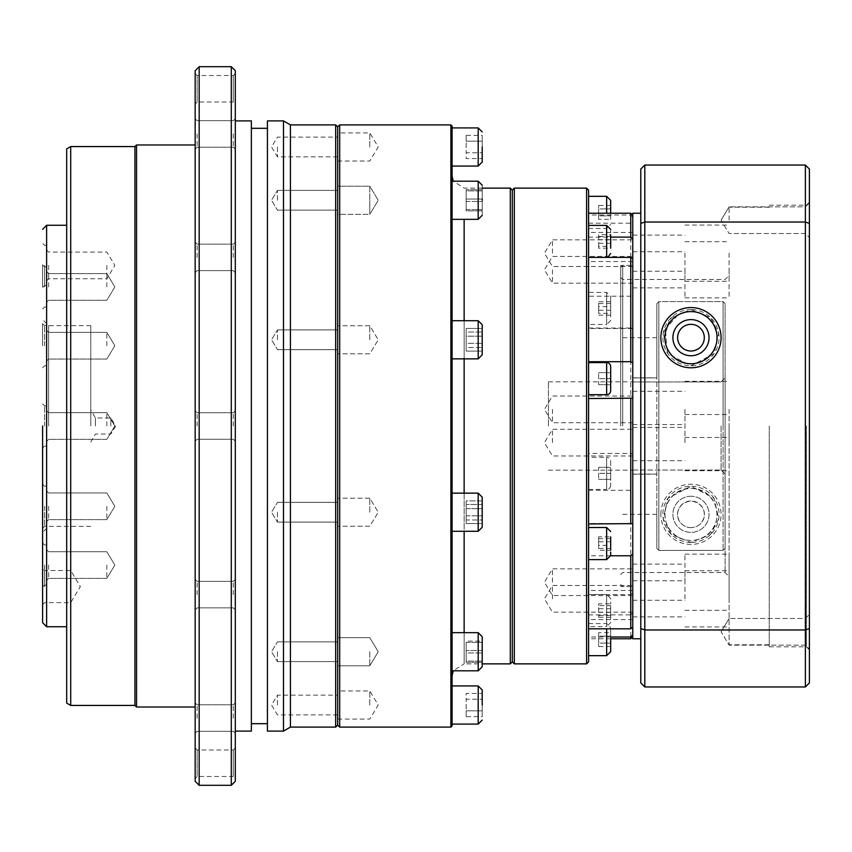 <?xml version="1.0" encoding="UTF-8"?>
<svg xmlns="http://www.w3.org/2000/svg" width="852" height="852" viewBox="0 0 852 852"><rect width="100%" height="100%" fill="white"/><g stroke="black" fill="none" stroke-linecap="round" stroke-linejoin="round"><path stroke-width="0.64" stroke-dasharray="4.26 3.19" d="M452.092 126.107L452.092 725.893M482.2 705.019L482.2 689.96L482.2 705.019M482.2 651.727L482.2 666.786L482.2 641.141L482.2 663.868L464.138 663.868L464.138 219.337M482.2 512.222L482.2 527.282L482.2 512.222M482.2 339.778L482.2 324.718L482.2 339.778M482.2 200.273L482.2 185.214L482.2 215.322L482.2 189.676L482.2 210.859L482.2 189.676L482.2 199.059L466.15 199.059L466.15 209.645L482.2 209.645L466.15 209.645L466.15 210.859L482.2 210.859L466.15 210.859L466.15 201.477L482.2 201.477L466.15 201.477L466.15 190.891L482.2 190.891L466.15 190.891L466.15 189.676L466.15 199.059L482.2 199.059M482.2 146.981L482.2 162.04L482.2 146.981M610.671 628.829L610.671 651.652M610.671 619.053L610.671 602.013L610.671 622.578L606.656 626.593L606.656 594.472L606.656 626.593L588.594 626.593L588.594 610.533L588.594 626.593M588.594 594.472L588.594 610.533L588.594 594.472L606.656 594.472L610.671 598.487L610.671 602.013M610.671 461.315L610.671 485.406L610.671 461.315A4.015 4.015 0 0 0 606.656 457.3L606.656 473.361L606.656 457.3L588.594 457.3L588.594 489.41L588.594 457.3M610.671 485.406A4.015 4.015 0 0 1 606.656 489.41L606.656 473.361L606.656 489.41L588.594 489.41M610.671 316.955L610.671 299.925L610.671 320.48L606.656 324.495L606.656 292.385L606.656 324.495L588.594 324.495L588.594 308.435L588.594 324.495M610.671 200.348L610.671 213.224M598.626 246.388L598.626 234.747L610.671 234.747L610.671 248.188L610.671 234.747L610.671 248.188L598.626 248.188L598.626 246.388L610.671 246.388M610.671 366.594L610.671 390.685M598.626 545.365L598.626 536.845L610.671 536.845L610.671 550.275L610.671 536.845L610.671 550.275L598.626 550.275L598.626 545.365L610.671 545.365M725.095 474.085L725.095 303.589L725.095 377.915L721.08 381.941L632.759 381.941L721.08 381.941L725.095 377.915L725.095 303.589L723.082 301.587L658.852 301.587L656.839 303.589L656.839 548.411L656.839 303.589L656.839 337.733L656.839 303.589L658.852 301.587L658.852 550.413L656.839 548.411L656.839 514.267L656.839 548.411L658.852 550.413L658.852 301.587L723.082 301.587L723.082 426L723.082 301.587L725.095 303.589L725.095 548.411L723.082 550.413L658.852 550.413L723.082 550.413L725.095 548.411L725.095 377.915L725.095 474.085L721.08 470.059L725.095 474.085M337.68 725.095L337.68 126.905L337.68 725.095M339.682 124.903L339.682 727.097M337.68 705.019L337.68 690.972L337.68 705.019M369.8 705.019L369.8 690.972L369.8 705.019M337.68 651.727L337.68 665.785L337.68 651.727M369.8 651.727L369.8 665.785L369.8 651.727M337.68 512.222L337.68 498.175L337.68 512.222M369.8 512.222L369.8 498.175L369.8 512.222M337.68 339.778L337.68 325.73L337.68 339.778M369.8 339.778L369.8 325.73L369.8 339.778M369.8 186.215L369.8 200.273L369.8 186.215L369.8 200.273L369.8 186.215L337.68 186.215L337.68 200.273L337.68 186.215L337.68 200.273L337.68 186.215L369.8 186.215L378.235 200.273L369.8 214.321L369.8 200.273L369.8 214.321L369.8 200.273L369.8 214.321L337.68 214.321L337.68 200.273L337.68 214.321L337.68 200.273L337.68 214.321L369.8 214.321L378.235 200.273L369.8 186.215M337.68 146.981L337.68 132.933L337.68 146.981M369.8 146.981L369.8 132.933L369.8 146.981M450.889 124.903L450.889 727.097M378.235 651.727L369.8 637.679L337.68 637.679L369.8 637.679L378.235 651.727L369.8 665.785L337.68 665.785L369.8 665.785L378.235 651.727L369.8 637.679L378.235 651.727L369.8 665.785L378.235 651.727M452.092 705.019L452.092 724.093L452.092 705.019M452.092 651.727L452.092 670.801L452.092 651.727M452.092 512.222L452.092 493.148L452.092 512.222M452.092 339.778L452.092 358.852L452.092 339.778M452.092 200.273L452.092 181.199L452.092 200.273M452.092 146.981L452.092 166.055L452.092 146.981M510.305 188.132L510.305 663.868M512.318 190.134L512.318 661.866M514.32 188.132L514.32 663.868M586.591 188.132L586.591 663.868M610.671 555.781L588.594 555.781L588.594 213.224L588.594 661.866M588.594 223.171L630.746 223.171L632.759 224.885L632.759 636.774L632.759 590.457L632.759 593.418L630.746 594.611L588.594 594.611L588.594 590.457L588.594 638.776L588.594 555.781M588.594 328.031L630.746 328.031L630.746 453.456L588.594 453.456L588.594 594.611M588.594 639.618L588.594 623.558L588.594 639.618M588.594 212.382L588.594 228.442L588.594 212.382M588.594 241.467L588.594 257.528L588.594 241.467M588.594 378.639L588.594 394.7L588.594 378.639M588.594 543.565L588.594 527.505L588.594 543.565M588.594 490.294L630.746 490.294L632.759 489.069L632.759 265.409L632.759 426L632.759 297.955L630.746 296.219L588.594 296.219M630.746 328.031L632.759 328.382M620.714 426L620.714 265.409L620.714 426M632.759 442.625L632.759 424.552L632.759 442.625M552.458 442.625L552.458 429.28L552.458 442.625M632.759 269.786L632.759 287.859L632.759 269.786M552.458 269.786L552.458 283.13L552.458 269.786M632.759 253.172L632.759 235.109L632.759 253.172M552.458 253.172L552.458 239.827L552.458 253.172M632.759 409.375L632.759 427.448L632.759 409.375M552.458 409.375L552.458 422.72L552.458 409.375M632.759 582.214L632.759 564.141L632.759 582.214M552.458 582.214L552.458 568.87L552.458 582.214M632.759 598.828L632.759 616.891L632.759 598.828M552.458 598.828L552.458 585.484L552.458 598.828M690.972 496.258A18.062 18.062 0 0 0 672.899 514.32A18.062 18.062 0 0 0 690.972 532.393A18.062 18.062 0 0 0 709.034 514.32A18.062 18.062 0 0 0 690.972 496.258A18.062 18.062 0 0 0 672.899 514.32A18.062 18.062 0 0 0 690.972 532.393A18.062 18.062 0 0 0 709.034 514.32A18.062 18.062 0 0 0 690.972 496.258M632.759 381.941L632.759 377.915L656.839 377.915L656.839 337.733L656.839 377.915L632.759 377.915L632.759 381.941M548.443 426L548.443 381.834L548.443 426M690.972 324.335C673.889 325.326 672.153 348.383 690.972 351.024C709.78 348.372 708.055 325.326 690.972 324.335M690.972 309.574L710.6 317.562L718.715 333.196L714.061 353.687L690.972 365.785L667.872 353.687L663.229 333.196L671.344 317.562L690.972 309.574A28.105 28.105 0 0 0 662.867 337.68A28.105 28.105 0 0 0 690.972 365.785A28.105 28.105 0 0 0 719.067 337.68A28.105 28.105 0 0 0 690.972 309.574M690.972 355.742A18.062 18.062 0 0 1 672.899 337.68A18.062 18.062 0 0 1 690.972 319.606A18.062 18.062 0 0 1 709.034 337.68A18.062 18.062 0 0 1 690.972 355.742M690.972 527.665A13.344 13.344 0 0 1 677.628 514.32A13.344 13.344 0 0 1 690.972 500.976A13.344 13.344 0 0 1 704.306 514.32A13.344 13.344 0 0 1 690.972 527.665C673.889 526.674 672.153 503.617 690.972 500.976C709.78 503.628 708.055 526.674 690.972 527.665M690.972 542.426A28.105 28.105 0 0 1 662.867 514.32A28.105 28.105 0 0 1 690.972 486.215L667.872 498.313L663.229 518.804L671.344 534.438L690.972 542.426L710.6 534.438L718.715 518.804L714.061 498.313L690.972 486.215A28.105 28.105 0 0 1 719.067 514.32A28.105 28.105 0 0 1 690.972 542.426M452.092 426L452.092 176.087L452.092 426M482.2 693.432L482.2 716.607L482.2 693.432L466.15 693.432L466.15 699.226L482.2 699.226L466.15 699.226L466.15 693.432M482.2 641.141L482.2 662.323L482.2 641.141L466.15 641.141L466.15 642.355L482.2 642.355L466.15 642.355L466.15 652.941L482.2 652.941L466.15 652.941L466.15 662.323L482.2 662.323L466.15 662.323L466.15 661.109L482.2 661.109L466.15 661.109L466.15 641.141L482.2 641.141M482.2 500.891L482.2 523.554L482.2 500.891L466.15 500.891L466.15 508.644L482.2 508.644L466.15 508.644L466.15 519.976L482.2 519.976L466.15 519.976L466.15 523.554L482.2 523.554L466.15 523.554L466.15 515.801L482.2 515.801L466.15 515.801L466.15 500.891L482.2 500.891M482.2 328.446L482.2 351.109L482.2 328.446L466.15 328.446L466.15 332.024L482.2 332.024L466.15 332.024L466.15 343.356L482.2 343.356L466.15 343.356L466.15 351.109L482.2 351.109L466.15 351.109L466.15 347.531L482.2 347.531L466.15 347.531L466.15 336.199L482.2 336.199L466.15 336.199L466.15 328.446L482.2 328.446M482.2 158.568L482.2 135.393L482.2 158.568L466.15 158.568L466.15 152.774L482.2 152.774L466.15 152.774L466.15 158.568M466.15 716.607L466.15 699.226L466.15 710.813L482.2 710.813L466.15 710.813L466.15 716.607L482.2 716.607M482.2 650.523L466.15 650.523L482.2 650.523M482.2 504.469L466.15 504.469L482.2 504.469M482.2 189.676L466.15 189.676L482.2 189.676M466.15 135.393L466.15 152.774L466.15 141.187L482.2 141.187L466.15 141.187L466.15 135.393L482.2 135.393M466.15 201.477L466.15 189.676L466.15 201.477M466.15 347.531L466.15 328.446L466.15 347.531M466.15 523.554L466.15 500.891L466.15 523.554M466.15 662.323L466.15 641.141L466.15 662.323M588.594 190.134L588.594 453.456M588.594 308.435L588.594 292.385L588.594 308.435M610.671 636.998L588.594 636.998M588.594 614.888L630.746 614.888L630.746 638.776M630.746 614.888L632.759 612.801M630.746 490.294L630.746 594.611M632.759 453.839L630.746 453.456M630.746 223.171L630.746 296.219M632.759 217.079L630.746 215.002L588.594 215.002M588.594 237.112L610.671 237.112M630.746 213.224L630.746 215.002M632.759 593.418L632.759 489.069M632.759 297.955L632.759 224.885M610.671 299.925L610.671 296.4L606.656 292.385L588.594 292.385M610.671 229.422L610.671 232.947M610.671 632.663L610.671 646.562L610.671 632.663L598.626 632.663L598.626 636.135L610.671 636.135L598.626 636.135L598.626 632.663M610.671 605.612L610.671 617.253L610.671 605.612L598.626 605.612L598.626 617.253L598.626 603.812L610.671 603.812M610.671 473.361L610.671 467.333L610.671 479.378L610.671 473.361L598.626 473.361L610.671 473.361M610.671 313.355L610.671 301.725L610.671 315.155L610.671 313.355L598.626 313.355L598.626 301.725L598.626 306.635L610.671 306.635M610.671 219.337L610.671 205.439L610.671 219.337L598.626 219.337L598.626 215.865L610.671 215.865L598.626 215.865L598.626 219.337M610.671 378.639L610.671 384.667L610.671 372.622L610.671 378.639L598.626 378.639L610.671 378.639M598.626 643.09L598.626 636.135L598.626 646.562L598.626 643.09L610.671 643.09L598.626 643.09M610.671 608.733L598.626 608.733M598.626 467.333L610.671 467.333L598.626 467.333L598.626 479.378L598.626 467.333M610.671 301.725L598.626 301.725M598.626 208.91L598.626 215.865L598.626 205.439L598.626 208.91L610.671 208.91L598.626 208.91M610.671 243.267L598.626 243.267L598.626 248.188M598.626 384.667L610.671 384.667L598.626 384.667L598.626 372.622L598.626 384.667M610.671 646.562L598.626 646.562M598.626 603.812L598.626 605.612M610.671 615.453L598.626 615.453M598.626 306.635L598.626 313.355M610.671 303.525L598.626 303.525M610.671 205.439L598.626 205.439M598.626 234.747L598.626 243.267M610.671 236.547L598.626 236.547M598.626 538.645L610.671 538.645M598.626 536.845L598.626 550.275M610.671 548.475L598.626 548.475M598.626 612.332L610.671 612.332M610.671 617.253L598.626 617.253M598.626 479.378L610.671 479.378L598.626 479.378M598.626 315.155L610.671 315.155M610.671 310.234L598.626 310.234M598.626 239.668L610.671 239.668M598.626 372.622L610.671 372.622L598.626 372.622M610.671 541.765L598.626 541.765M632.759 470.059L721.08 470.059L632.759 470.059L632.759 474.085L632.759 470.059M656.839 474.085L632.759 474.085L656.839 474.085L656.839 514.267L656.839 474.085M723.082 426L723.082 550.413L723.082 426M632.759 638.776L632.759 213.224M640.789 426L640.789 213.224L640.789 426M690.972 488.228A26.092 26.092 0 0 1 717.064 514.32A26.092 26.092 0 0 1 690.972 540.413C658.063 540.306 654.666 491.668 690.972 488.228C727.225 491.636 723.902 540.328 690.972 540.413A26.092 26.092 0 0 1 664.869 514.32A26.092 26.092 0 0 1 690.972 488.228M660.854 514.32A30.108 30.108 0 0 1 690.972 484.213A30.108 30.108 0 0 1 721.08 514.32A30.108 30.108 0 0 1 690.972 544.428A30.108 30.108 0 0 1 660.854 514.32M684.944 253.172L684.944 281.277L684.944 253.172M684.944 269.786L684.944 297.891L684.944 269.786M684.944 442.625L684.944 414.519L684.944 442.625M684.944 598.828L684.944 570.723L684.944 598.828M684.944 582.214L684.944 554.109L684.944 582.214M684.944 409.375L684.944 437.481L684.944 409.375M622.716 426L622.716 265.409L622.716 426M690.972 311.587L685.221 312.226M682.527 312.982L680.034 313.983M677.734 315.187L667.073 327.189M665.625 331.471L666.892 347.744M668 350.065L672.782 356.392M674.88 358.223L679.672 361.205M685.146 363.112L688.022 363.602M809.4 220.189L809.4 202.829L809.4 220.189M805.385 220.189L805.385 206.844L805.385 220.189M809.4 631.811L809.4 614.452L809.4 631.811M805.385 631.811L805.385 618.467L805.385 631.811M809.4 426L809.4 202.18L809.4 426M806.386 426L806.386 646.806L806.386 426M690.972 363.772L696.766 363.122M699.567 362.313L704.721 359.853M707.043 358.234L713.933 350.065M715.893 345.39L716.894 340.651M717.001 335.954L716.308 331.449M714.86 327.189L712.719 323.259M709.854 319.67L706.287 316.55M701.91 313.983L699.428 312.993M696.734 312.226L693.911 311.747M725.095 426L725.095 572.533L725.095 426M729.11 253.172L729.11 281.277L729.11 253.172M729.11 269.786L729.11 297.891L729.11 269.786M729.11 442.625L729.11 414.519L729.11 442.625M729.11 598.828L729.11 570.723L729.11 598.828M729.11 582.214L729.11 554.109L729.11 582.214M729.11 409.375L729.11 437.481L729.11 409.375M729.11 220.189L729.11 206.844L729.11 220.189M729.11 631.811L729.11 618.467L729.11 631.811M769.249 426L769.249 646.806L769.249 426M729.11 426L729.11 644.804L729.11 426M644.804 165.043L805.385 165.043L805.385 222.031L644.804 222.031L644.804 686.957L640.789 682.942L640.789 169.058L644.804 165.043L644.804 222.031L640.789 223.416M805.385 165.043L809.4 169.058L809.4 628.584L805.385 629.969L644.804 629.969L640.789 628.584M809.4 628.584L809.4 682.942L805.385 686.957L805.385 222.031L809.4 223.416M805.385 686.957L644.804 686.957M632.759 426L632.759 265.409L632.759 426M42.6 426L42.6 622.716L42.6 426M335.667 727.097L335.667 124.903M277.454 705.019L277.454 695.147L277.454 705.019M277.454 651.727L277.454 661.599L277.454 651.727M277.454 512.222L277.454 522.095L277.454 512.222M277.454 339.778L277.454 329.905L277.454 339.778M337.68 200.273L337.68 190.401L337.68 200.273M277.454 200.273L277.454 190.401L277.454 200.273M277.454 146.981L277.454 156.853L277.454 146.981M290.436 727.097L290.436 124.903M283.482 731.112L283.482 120.888M267.421 731.112L267.421 120.888M251.361 731.112L251.361 120.888M235.301 781.295L235.301 70.705M235.301 718.055L235.301 702.793L235.301 718.055M233.299 718.055L233.299 704.806L233.299 718.055M233.299 426L233.299 412.751L233.299 426M235.301 133.945L235.301 149.206L235.301 133.945M233.299 133.945L233.299 147.194L233.299 133.945M231.286 785.31L231.286 66.69M195.161 778.483L195.161 747.971L195.161 778.483L197.163 776.481L197.163 749.984L197.163 776.481L233.299 776.481L233.299 749.984L233.299 776.481L235.301 778.483L235.301 747.971L235.301 778.483M195.161 747.971L197.163 749.984L233.299 749.984L235.301 747.971M235.301 594.611L235.301 609.872L235.301 594.611M233.299 594.611L233.299 581.362L233.299 594.611M235.301 257.389L235.301 242.128L235.301 257.389M233.299 257.389L233.299 244.141L233.299 257.389M195.161 104.029L195.161 73.517L195.161 104.029L197.163 102.016L197.163 75.519L197.163 102.016L233.299 102.016L233.299 75.519L233.299 102.016L235.301 104.029L235.301 73.517L235.301 104.029M195.161 73.517L197.163 75.519L233.299 75.519L235.301 73.517M197.163 718.055L197.163 704.806L197.163 718.055M197.163 426L197.163 412.751L197.163 426M197.163 133.945L197.163 147.194L197.163 133.945M199.176 785.31L199.176 66.69M197.163 594.611L197.163 581.362L197.163 594.611M197.163 257.389L197.163 244.141L197.163 257.389M195.161 718.055L195.161 702.793L195.161 718.055M195.161 781.295L195.161 70.705M195.161 133.945L195.161 149.206L195.161 133.945M195.161 594.611L195.161 609.872L195.161 594.611M195.161 257.389L195.161 242.128L195.161 257.389M136.544 707.022L136.544 144.978M134.935 705.424L134.935 146.576M70.705 705.424L70.705 146.576M66.69 703.102L66.69 148.898M66.765 426L66.765 696.989L66.765 426M42.6 565.068L42.6 587.156L42.6 565.068M44.602 565.068L44.602 585.143L44.602 565.068M44.602 426L44.602 405.925L44.602 426M42.6 286.932L42.6 264.844L42.6 286.932M44.602 286.932L44.602 266.857L44.602 286.932M48.617 426L48.617 325.634L48.617 426M42.6 586.591L42.6 568.518L42.6 586.591M44.602 586.591L44.602 570.531L44.602 586.591M42.6 506.29L42.6 528.378L42.6 506.29M44.602 506.29L44.602 526.366L44.602 506.29M42.6 345.71L42.6 323.622L42.6 345.71M44.602 345.71L44.602 325.634L44.602 345.71M42.6 265.409L42.6 287.497L42.6 265.409M44.602 265.409L44.602 285.484L44.602 265.409M46.615 565.068L46.615 585.143L46.615 565.068M46.615 626.731L46.615 225.269M46.615 286.932L46.615 266.857L46.615 286.932M90.781 426L90.781 325.634L90.781 426M70.705 586.591L70.705 570.531L70.705 586.591M46.615 506.29L46.615 526.366L46.615 506.29M46.615 345.71L46.615 325.634L46.615 345.71M46.615 265.409L46.615 285.484L46.615 265.409M48.617 565.068L48.617 578.412L48.617 565.068M48.617 286.932L48.617 273.588L48.617 286.932M95.413 426L95.413 417.97L95.413 426M48.617 506.29L48.617 519.635L48.617 506.29M48.617 345.71L48.617 332.365L48.617 345.71M48.617 265.409L48.617 278.753L48.617 265.409M106.83 565.068L106.83 578.412L106.83 565.068M106.83 426L106.83 412.656L106.83 426M106.83 286.932L106.83 273.588L106.83 286.932M110.845 426L110.845 417.97L110.845 426M106.83 506.29L106.83 519.635L106.83 506.29M106.83 345.71L106.83 332.365L106.83 345.71M106.83 265.409L106.83 278.753L106.83 265.409M267.421 426L267.421 128.311L267.421 426M195.161 426L195.161 144.978L195.161 426M66.69 426L66.69 696.989L66.69 426M464.138 493.148L464.138 531.286M464.138 632.663L464.138 663.868L453.232 670.801M478.196 685.945L478.196 724.093M452.092 632.663L478.196 632.663L478.196 670.801L478.196 651.727L478.196 670.801L452.092 670.801M452.092 493.148L478.196 493.148L478.196 531.286L478.196 512.222L478.196 531.286L482.2 527.282M452.092 320.714L478.196 320.714L478.196 358.852L478.196 339.778L478.196 358.852L482.2 354.837M452.092 181.199L478.196 181.199L478.196 219.337L478.196 200.273L478.196 219.337L482.2 215.322M478.196 127.906L478.196 166.055M606.656 628.829L606.656 655.667M606.656 196.333L606.656 213.224M606.656 225.407L606.656 257.389M606.656 362.59L606.656 394.7M606.656 527.505L606.656 559.615M721.08 426L721.08 470.059L721.08 426M464.138 320.714L464.138 358.852M478.196 632.663L482.2 636.678M478.196 493.148L482.2 497.163M478.196 320.714L482.2 324.718M588.594 623.558L606.656 623.558L610.671 627.573M588.594 228.442L606.656 228.442L610.671 224.427M588.594 257.528L607.7 257.389M337.68 719.067L369.8 719.067L378.235 705.019L369.8 690.972L337.68 690.972M369.8 498.175L337.68 498.175L369.8 498.175L378.235 512.222L369.8 498.175M369.8 325.73L337.68 325.73L369.8 325.73L378.235 339.778L369.8 325.73M337.68 161.028L369.8 161.028L378.235 146.981L369.8 132.933L337.68 132.933M452.092 531.286L478.196 531.286M452.092 358.852L478.196 358.852M452.092 219.337L478.196 219.337M632.759 261.543L588.594 261.543M620.714 267.421L622.716 265.409L632.759 265.409L620.714 265.409M632.759 455.958L552.458 455.958L544.449 442.625L552.458 429.28L632.759 429.28M632.759 283.13L552.458 283.13L544.449 269.786L552.458 256.452L632.759 256.452M632.759 266.516L552.458 266.516L544.449 253.172L552.458 239.827L632.759 239.827M632.759 422.72L552.458 422.72L544.449 409.375L552.458 396.042L632.759 396.042M632.759 595.548L552.458 595.548L544.449 582.214L552.458 568.87L632.759 568.87M632.759 612.173L552.458 612.173L544.449 598.828L552.458 585.484L632.759 585.484M656.839 514.32L620.714 514.32M548.443 381.834L632.759 381.834M369.8 526.27L337.68 526.27L369.8 526.27L378.235 512.222L369.8 526.27M369.8 353.825L337.68 353.825L369.8 353.825L378.235 339.778L369.8 353.825M482.2 188.132L464.138 188.132L453.232 181.199M632.759 523.49L588.594 523.49M632.759 619.542L588.594 619.542M610.671 638.776L588.594 638.776M632.759 590.457L588.594 590.457M632.759 328.51L588.594 328.51M632.759 232.458L588.594 232.458M620.714 584.578L622.716 586.591L632.759 586.591L620.714 586.591M656.839 337.68L620.714 337.68M548.443 470.166L632.759 470.166M632.759 474.181L656.839 474.181M632.759 377.819L656.839 377.819M632.759 235.109L684.944 235.109M632.759 251.723L684.944 251.723M632.759 424.552L684.944 424.552M632.759 580.766L684.944 580.766M632.759 564.141L684.944 564.141M632.759 391.313L684.944 391.313M805.385 206.844L809.4 202.829L805.385 206.844L729.11 206.844L805.385 206.844M805.385 618.467L809.4 614.452L805.385 618.467L729.11 618.467L805.385 618.467M769.249 205.194L806.386 205.194L809.4 202.18M620.714 277.454L622.716 279.467L725.095 279.467L729.11 275.452M684.944 225.066L729.11 225.066M684.944 241.691L729.11 241.691M684.944 414.519L729.11 414.519M684.944 570.723L729.11 570.723M684.944 554.109L729.11 554.109M684.944 381.281L729.11 381.281M721.09 220.189L729.11 206.844L721.09 220.189L729.11 233.533L805.385 233.533L809.4 237.548L805.385 233.533L729.11 233.533L721.09 220.189M721.09 631.811L729.11 618.467L721.09 631.811L729.11 645.156L805.385 645.156L809.4 649.171L805.385 645.156L729.11 645.156L721.09 631.811M769.249 207.196L729.11 207.196M632.759 271.234L684.944 271.234M632.759 287.859L684.944 287.859M632.759 460.687L684.944 460.687M632.759 616.891L684.944 616.891M632.759 600.277L684.944 600.277M632.759 427.448L684.944 427.448M769.249 646.806L806.386 646.806L809.4 649.82M620.714 574.546L622.716 572.533L725.095 572.533L729.11 576.548M684.944 281.277L729.11 281.277M684.944 297.891L729.11 297.891M684.944 470.719L729.11 470.719M684.944 626.934L729.11 626.934M684.944 610.309L729.11 610.309M684.944 437.481L729.11 437.481M769.249 644.804L729.11 644.804M337.68 714.892L277.454 714.892L271.522 705.019L277.454 695.147L337.68 695.147M277.454 641.865L337.68 641.865L277.454 641.865L271.522 651.727L277.454 641.865M277.454 502.35L337.68 502.35L277.454 502.35L271.522 512.222L277.454 502.35M277.454 329.905L337.68 329.905L277.454 329.905L271.522 339.778L277.454 329.905M277.454 190.401L337.68 190.401L277.454 190.401L271.522 200.273L277.454 190.401M337.68 156.853L277.454 156.853L271.522 146.981L277.454 137.108L337.68 137.108M233.299 704.806L235.301 702.793L233.299 704.806L197.163 704.806L233.299 704.806M233.299 412.751L235.301 410.749L233.299 412.751L197.163 412.751L233.299 412.751M233.299 120.696L235.301 118.694L233.299 120.696L197.163 120.696L233.299 120.696M233.299 581.362L235.301 579.36L233.299 581.362L197.163 581.362L233.299 581.362M233.299 244.141L235.301 242.128L233.299 244.141L197.163 244.141L233.299 244.141M197.163 704.806L195.161 702.793L197.163 704.806M197.163 412.751L195.161 410.749L197.163 412.751M197.163 120.696L195.161 118.694L197.163 120.696M197.163 581.362L195.161 579.36L197.163 581.362M197.163 244.141L195.161 242.128L197.163 244.141M44.602 545.003L42.6 542.99L44.602 545.003L46.615 545.003L44.602 545.003M44.602 405.925L42.6 403.923L44.602 405.925L46.615 405.925L44.602 405.925M44.602 266.857L42.6 264.844L44.602 266.857L46.615 266.857L44.602 266.857M90.781 325.634L48.617 325.634L42.6 319.606M42.6 604.654L44.602 602.641L70.705 602.641L80.354 586.591L70.705 570.531L44.602 570.531L42.6 568.518M44.602 486.215L42.6 484.213L44.602 486.215L46.615 486.215L44.602 486.215M44.602 325.634L42.6 323.622L44.602 325.634L46.615 325.634L44.602 325.634M46.615 245.344L44.602 245.344L42.6 243.331M48.617 551.734L46.615 549.721L48.617 551.734L106.83 551.734L48.617 551.734M48.617 412.656L46.615 410.653L48.617 412.656L106.83 412.656L48.617 412.656M48.617 273.588L46.615 271.575L48.617 273.588L106.83 273.588L48.617 273.588M90.781 442.06L95.413 434.03L110.845 434.03L115.67 426L110.845 417.97L95.413 417.97L90.781 409.94M48.617 492.946L46.615 490.944L48.617 492.946L106.83 492.946L48.617 492.946M48.617 332.365L46.615 330.352L48.617 332.365L106.83 332.365L48.617 332.365M46.615 280.766L48.617 278.753L106.83 278.753L114.85 265.409L106.83 252.075L48.617 252.075L46.615 250.062M114.85 565.068L106.83 551.734L114.85 565.068L106.83 578.412L48.617 578.412L46.615 580.425L48.617 578.412L106.83 578.412L114.85 565.068M114.85 426L106.83 412.656L114.85 426L106.83 439.344L48.617 439.344L46.615 441.347L48.617 439.344L106.83 439.344L114.85 426M114.85 286.932L106.83 273.588L114.85 286.932L106.83 300.266L48.617 300.266L46.615 302.279L48.617 300.266L106.83 300.266L114.85 286.932M114.85 506.29L106.83 492.946L114.85 506.29L106.83 519.635L48.617 519.635L46.615 521.648L48.617 519.635L106.83 519.635L114.85 506.29M114.85 345.71L106.83 332.365L114.85 345.71L106.83 359.054L48.617 359.054L46.615 361.056L48.617 359.054L106.83 359.054L114.85 345.71M277.454 661.599L337.68 661.599L277.454 661.599L271.522 651.727L277.454 661.599M277.454 522.095L337.68 522.095L277.454 522.095L271.522 512.222L277.454 522.095M277.454 349.65L337.68 349.65L277.454 349.65L271.522 339.778L277.454 349.65M277.454 210.135L337.68 210.135L277.454 210.135L271.522 200.273L277.454 210.135M233.299 731.304L235.301 733.306L233.299 731.304L197.163 731.304L233.299 731.304M233.299 439.249L235.301 441.251L233.299 439.249L197.163 439.249L233.299 439.249M233.299 147.194L235.301 149.206L233.299 147.194L197.163 147.194L233.299 147.194M233.299 607.859L235.301 609.872L233.299 607.859L197.163 607.859L233.299 607.859M233.299 270.638L235.301 272.64L233.299 270.638L197.163 270.638L233.299 270.638M197.163 731.304L195.161 733.306L197.163 731.304M197.163 439.249L195.161 441.251L197.163 439.249M197.163 147.194L195.161 149.206L197.163 147.194M197.163 607.859L195.161 609.872L197.163 607.859M197.163 270.638L195.161 272.64L197.163 270.638M44.602 585.143L42.6 587.156L44.602 585.143L46.615 585.143L44.602 585.143M44.602 446.075L42.6 448.077L44.602 446.075L46.615 446.075L44.602 446.075M44.602 306.997L42.6 309.01L44.602 306.997L46.615 306.997L44.602 306.997M90.781 526.366L48.617 526.366L42.6 532.393M44.602 526.366L42.6 528.378L44.602 526.366L46.615 526.366L44.602 526.366M44.602 365.785L42.6 367.787L44.602 365.785L46.615 365.785L44.602 365.785M46.615 285.484L44.602 285.484L42.6 287.497"/><path stroke-width="1.28" d="M482.2 705.019L482.2 689.96L482.2 705.019M482.2 146.981L482.2 162.04L482.2 146.981M482.2 200.273L482.2 199.059M482.2 339.778L482.2 324.718L482.2 339.778M482.2 324.718L482.2 354.837L478.196 358.852L478.196 320.714L482.2 324.718M482.2 512.222L482.2 527.282L482.2 512.222M482.2 497.163L482.2 527.282L478.196 531.286L478.196 493.148L482.2 497.163M482.2 651.727L482.2 666.786L482.2 651.727M452.092 670.801L478.196 670.801L478.196 632.663L482.2 636.678L482.2 666.786L482.2 663.868L510.305 663.868L510.305 188.132L482.2 188.132M610.671 639.618C610.671 625.315 610.671 625.315 610.671 639.618L610.671 651.652L606.656 655.667L606.656 628.829M610.671 213.224L610.671 200.348L606.656 196.333L606.656 213.224M610.671 248.188L610.671 234.747M610.671 390.685A4.015 4.015 0 0 1 606.656 394.7L606.656 362.59A4.015 4.015 0 0 1 610.671 366.594L610.671 390.685M610.671 550.275L610.671 536.845M337.68 426L337.68 725.095L339.682 727.097L339.682 124.903L337.68 126.905L337.68 725.095L335.667 727.097L335.667 124.903L337.68 126.905L337.68 426M450.889 124.903L452.092 126.107L452.092 725.893L450.889 727.097L450.889 124.903L339.682 124.903M510.305 663.868L512.318 661.866L512.318 190.134L510.305 188.132M514.32 663.868L514.32 188.132L586.591 188.132L586.591 663.868L514.32 663.868L512.318 661.866M586.591 663.868L588.594 661.866L588.594 190.134L586.591 188.132M632.759 554.045L630.746 555.781L610.671 555.781M632.759 258.582L630.746 257.389L588.594 257.389M632.759 398.161L588.594 398.544M690.972 324.335A13.344 13.344 0 0 0 677.628 337.68A13.344 13.344 0 0 0 690.972 351.024A13.344 13.344 0 0 0 704.306 337.68A13.344 13.344 0 0 0 690.972 324.335M690.972 355.742A18.062 18.062 0 0 1 672.899 337.68A18.062 18.062 0 0 1 690.972 319.606A18.062 18.062 0 0 1 709.034 337.68A18.062 18.062 0 0 1 690.972 355.742M588.594 523.969L632.759 523.618M588.594 628.829L630.746 628.829L630.746 555.781M632.759 634.921L630.746 636.998L610.671 636.998M630.746 628.829L632.759 627.115M632.759 636.774L630.746 638.776L630.746 636.998M610.671 237.112L630.746 237.112L630.746 213.224L588.594 213.224M630.746 237.112L632.759 239.199M588.594 361.706L630.746 361.706L630.746 257.389M630.746 361.706L632.759 362.931M630.746 523.969L630.746 398.544M610.671 552.075L610.671 555.6L606.656 559.615L606.656 527.505L610.671 531.52M640.789 213.224L632.759 213.224L632.759 638.776L640.789 638.776M690.972 311.587A26.092 26.092 0 0 0 664.869 337.68A26.092 26.092 0 0 0 690.972 363.772A26.092 26.092 0 0 0 717.064 337.68A26.092 26.092 0 0 0 690.972 311.587L693.911 311.747M721.08 337.68A30.108 30.108 0 0 0 690.972 307.572A30.108 30.108 0 0 0 660.854 337.68A30.108 30.108 0 0 0 690.972 367.787A30.108 30.108 0 0 0 721.08 337.68M685.221 312.226L682.527 312.982M680.034 313.983L677.734 315.187M667.073 327.189L665.625 331.471M666.892 347.744L668 350.065M672.782 356.392L674.88 358.223M679.672 361.205L685.146 363.112M688.022 363.602L690.972 363.772M696.766 363.122L699.567 362.313M704.721 359.853L707.043 358.234M713.933 350.065L715.893 345.39M716.894 340.651L717.001 335.954M716.308 331.449L714.86 327.189M712.719 323.259L709.854 319.67M706.287 316.55L701.91 313.983M699.428 312.993L696.734 312.226M640.789 628.584L640.789 682.942L644.804 686.957L644.804 629.969L640.789 628.584L640.789 169.058L644.804 165.043L644.804 222.031L640.789 223.416M644.804 629.969L644.804 222.031L805.385 222.031L805.385 629.969L644.804 629.969M644.804 686.957L805.385 686.957L805.385 629.969L809.4 628.584L809.4 223.416L805.385 222.031L805.385 165.043L644.804 165.043M809.4 628.584L809.4 682.942L805.385 686.957M809.4 223.416L809.4 169.058L805.385 165.043M42.6 426L42.6 622.716L42.6 426M335.667 124.903L290.436 124.903L290.436 727.097L335.667 727.097M290.436 124.903L283.482 120.888L283.482 731.112L290.436 727.097M283.482 120.888L267.421 120.888L267.421 731.112L283.482 731.112M235.301 120.888L251.361 120.888L251.361 731.112L235.301 731.112M235.301 426L235.301 781.295L231.286 785.31L231.286 66.69L235.301 70.705L235.301 426M199.176 785.31L195.161 781.295L195.161 70.705L199.176 66.69L199.176 785.31L231.286 785.31M70.705 146.576L70.705 705.424L66.69 703.102L66.69 148.898L70.705 146.576L134.935 146.576L136.544 144.978L136.544 707.022L195.161 707.022M134.935 146.576L134.935 705.424L136.544 707.022M464.138 358.852L464.138 493.148M464.138 531.286L464.138 632.663M452.092 724.093L478.196 724.093L478.196 685.945L482.2 689.96M452.092 166.055L478.196 166.055L478.196 127.906L482.2 131.922M452.092 219.337L478.196 219.337L478.196 181.199L482.2 185.214L478.196 181.199L452.092 181.199M606.656 257.389L606.656 225.407L610.671 229.422M464.138 219.337L464.138 320.714M42.6 229.284L46.615 225.269L46.615 626.731L66.69 626.731M453.232 670.801L452.092 675.913M607.7 257.389L610.671 253.513M450.889 727.097L339.682 727.097M452.092 358.852L478.196 358.852M452.092 531.286L478.196 531.286M588.594 655.667L606.656 655.667M588.594 394.7L606.656 394.7M588.594 559.615L606.656 559.615M453.232 181.199L452.092 176.087M452.092 685.945L478.196 685.945M452.092 127.906L478.196 127.906M452.092 320.714L478.196 320.714M452.092 493.148L478.196 493.148M452.092 632.663L478.196 632.663M478.196 724.093L482.2 720.078M478.196 670.801L482.2 666.786L478.196 670.801M478.196 166.055L482.2 162.04M478.196 219.337L482.2 215.322M512.318 190.134L514.32 188.132M630.746 638.776L610.671 638.776M588.594 196.333L606.656 196.333M588.594 225.407L606.656 225.407M588.594 362.59L606.656 362.59M588.594 527.505L606.656 527.505M632.759 215.226L630.746 213.224M251.361 723.689L267.421 723.689M70.705 705.424L134.935 705.424M251.361 128.311L267.421 128.311M199.176 66.69L231.286 66.69M136.544 144.978L195.161 144.978M46.615 225.269L66.69 225.269M46.615 626.731L42.6 622.716"/></g></svg>

